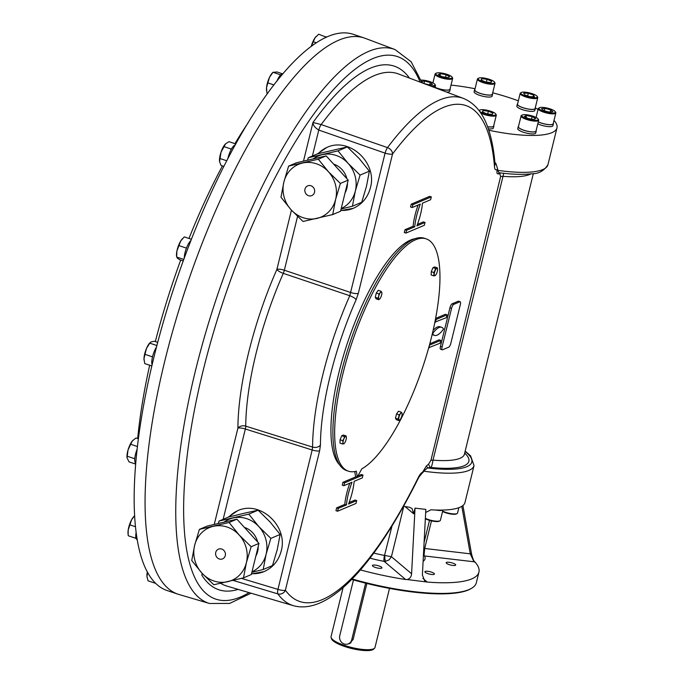 <?xml version="1.0" encoding="UTF-8"?>
<svg xmlns="http://www.w3.org/2000/svg" width="684" height="684" viewBox="0 0 684 684"><rect width="100%" height="100%" fill="white"/><g stroke="black" fill="none" stroke-linecap="round" stroke-linejoin="round"><path stroke-width="1.03" d="M365.256 38.364A293.265 89.655 108.5 0 0 364.307 38.022A293.265 89.655 108.5 0 0 164.758 361.161A293.265 89.655 108.5 0 0 177.96 594.174A293.265 89.655 108.5 0 0 178.926 594.473L209.441 603.468A292.102 89.305 108.5 0 1 216.614 297.831A292.102 89.305 108.5 0 1 395.036 49.573L365.256 38.364M471.25 552.732A1.813 0.735 169.9 0 1 471.361 552.928C471.712 555.203 473.456 560.581 474.157 561.248L475.423 562.513A105.601 26.24 -166.2 0 1 478.937 572.14A105.601 26.24 -166.2 0 1 427.243 582.058L407.168 579.545C409.87 578.758 411.349 576.826 411.588 573.756L415.034 508.126L413.64 513.804L412.016 508.46L409.357 507.254A75.428 18.742 -166.2 0 1 403.628 506.254M415.034 508.126L425.833 509.4L422.387 575.03L424.738 580.99L425.952 581.751M425.67 512.504L430.954 509.794A75.428 18.742 -166.2 0 0 464.975 502.501L474.038 465.607L470.601 455.877L465.18 451.081M419.754 475.645L417.787 479.313L417.83 478.458C419.745 474.457 421.472 472.353 422.994 472.157L419.104 476.859M451.004 85.115A75.428 18.742 -166.2 0 1 475.055 88.749M492.694 92.81A75.428 18.742 -166.2 0 1 518.344 100.83M535.23 107.961A75.428 18.742 -166.2 0 1 538.069 109.389M553.997 120.427A75.428 18.742 -166.2 0 1 556.99 127.857A75.428 18.742 -166.2 0 1 512.547 134.201A75.428 18.742 -166.2 0 1 488.795 130.242M494.883 162.339L496.011 163.715L497.738 169.324L497.499 170.307L499.2 172.77C512.025 174.437 522.721 174.779 531.271 173.813C538.47 173.958 544.019 170.94 547.927 164.758A75.428 18.742 -166.2 0 1 497.499 170.307L497.379 169.333C495.609 170.521 494.643 169.564 494.472 166.443L495.036 164.126C494.01 151.429 491.993 140.348 488.992 130.875C483.913 114.219 475.389 103.395 463.41 98.402A267.521 81.789 108.5 0 0 387.503 147.616A6.036 4.224 36.9 0 1 392.539 153.977A261.493 79.942 108.5 0 1 494.472 166.443M503.757 173.317L433.006 460.135C432.083 465.795 431.134 468.215 430.176 467.403L427.586 467.941L423.601 471.156A75.428 18.742 13.8 0 0 474.038 465.607M423.362 472.148L423.242 471.165L419.095 476.851M419.232 476.714L420.233 475.389M462.914 505.536L471.361 552.928A1.813 0.735 169.9 0 1 470.267 553.826L424.696 548.465L424.054 555.348L424.49 555.955A4.831 4.566 -28.3 0 1 423.405 555.613M495.071 164.442L495.951 163.638M496.003 163.715L497.738 169.324M517.643 103.686A9.26 2.3 13.8 0 0 517.318 104.105L516.847 106.037A9.26 2.3 13.8 0 0 523.859 110.098A9.26 2.3 13.8 0 0 534.204 111.047A9.26 2.3 13.8 0 0 534.837 110.457L535.307 108.525A9.26 2.3 13.8 0 0 535.221 108.004M474.901 89.365A9.26 2.3 13.8 0 0 474.576 89.792L474.106 91.716A9.26 2.3 13.8 0 0 482.553 96.162A9.26 2.3 13.8 0 0 492.095 96.136L492.574 94.204A9.26 2.3 13.8 0 0 492.48 93.682M446.643 92.092A9.26 2.3 13.8 0 0 449.73 91.152L450.209 89.228A9.26 2.3 13.8 0 0 450.123 88.698M537.769 123.838A9.26 2.3 13.8 0 0 547.457 126.506A9.26 2.3 13.8 0 0 552.911 125.728L553.382 123.795A9.26 2.3 13.8 0 0 553.296 123.274M488.325 128.84A9.26 2.3 13.8 0 0 493.378 128.019L493.848 126.087A9.26 2.3 13.8 0 0 493.762 125.565M518.549 126.224A9.26 2.3 13.8 0 0 518.224 126.651L517.745 128.583A9.26 2.3 13.8 0 0 523.388 132.217A9.26 2.3 13.8 0 0 535.743 133.004L536.213 131.072A9.26 2.3 13.8 0 0 536.128 130.541M465.086 451.431A72.41 17.989 13.8 0 1 427.586 467.941L426.448 465.838L423.242 471.165M431.305 196.898L429.672 196.351L411.246 204.157L410.554 206.995L412.187 207.543L420.344 204.088A30.173 9.225 108.5 0 0 414.761 226.797L406.604 230.251L405.911 233.09L424.337 225.284L425.029 222.445L416.872 225.9A30.173 9.225 108.5 0 0 422.456 203.191L430.604 199.737L431.305 196.898L412.879 204.704L412.187 207.543M425.029 222.445L423.396 221.898L417.428 224.42M418.146 205.02A30.173 9.225 108.5 0 0 413.127 226.25L404.971 229.704L404.278 232.543L405.911 233.09M429.791 343.787L439.128 339.837L440.761 340.384L440.06 343.223L428.714 347.72M415.265 238.648A120.683 36.893 108.5 0 0 410.699 239.99A120.683 36.893 108.5 0 0 345.805 348.002A120.683 36.893 108.5 0 0 339.503 464.744M464.692 453.064A69.392 17.245 13.8 0 1 430.176 467.403L428.492 464.282L426.448 465.838M428.492 464.282L430.937 460.272L500.654 176.455L499.833 173.839L500.286 172.915M497.131 170.316C496.661 172.872 497.003 174.052 498.166 173.856L499.833 173.839M356.133 299.712L358.296 293.385L392.539 153.977A6.036 1.496 13.8 0 1 385.092 153.148L318.77 130.054C315.016 127.84 313.084 125.317 312.981 122.487L321.164 124.548L387.503 147.616A6.036 1.616 109.2 0 0 385.092 153.148L349.772 295.719L283.27 273.361A6.036 1.633 108.6 0 0 284.339 270.223A6.036 1.496 13.8 0 0 276.9 269.385A159.637 48.803 108.5 0 0 237.895 428.184A6.036 1.496 -166.2 0 1 245.342 429.013A6.036 1.667 107.4 0 0 245.744 426.158L312.588 447.088L312.186 449.969A6.036 1.496 13.8 0 0 319.625 450.807L320.437 445.045A6.036 4.224 -179.8 0 1 312.588 447.088A151.061 46.179 108.5 0 1 349.772 295.719A6.036 1.684 23.9 0 1 356.133 299.712A145.034 44.34 108.5 0 0 320.437 445.045M442.257 349.815L440.616 349.267A3.617 1.103 -71.5 0 1 440.453 346.395L449.935 307.791A3.617 1.103 -71.5 0 1 452.09 303.833L458.212 301.234A3.617 1.103 -71.5 0 1 458.528 301.208L460.161 301.755A3.617 1.103 -71.5 0 1 460.323 304.628L450.85 343.231A3.617 1.103 -71.5 0 1 448.695 347.19L442.565 349.789A3.617 1.103 -71.5 0 1 442.257 349.815A3.617 1.103 -71.5 0 1 442.086 346.942L451.568 308.339A3.617 1.103 -71.5 0 1 453.723 304.38L459.853 301.781A3.617 1.103 -71.5 0 1 460.161 301.755M435.614 318.436L445.395 314.289L447.037 314.837L446.336 317.675L434.887 322.147M441.625 327.32A30.173 9.225 108.5 0 0 432.604 333.664A30.173 9.225 108.5 0 0 434.528 335.374A30.173 9.225 108.5 0 0 443.548 329.03A30.173 9.225 108.5 0 0 441.625 327.32L439.992 326.772A30.173 9.225 108.5 0 0 433.117 330.406M432.168 334.467A30.173 9.225 108.5 0 0 432.895 334.827L434.528 335.374M349.832 483.161A30.173 9.225 108.5 0 0 344.813 504.39L336.656 507.844L335.955 510.683L337.588 511.23L356.013 503.424L356.715 500.585L348.558 504.04A30.173 9.225 108.5 0 0 354.132 481.339L362.289 477.885L362.99 475.047L344.565 482.853L343.864 485.683L352.021 482.229A30.173 9.225 108.5 0 0 346.446 504.937L344.813 504.39M356.193 476.68L342.932 482.297L342.231 485.136L343.864 485.683M362.99 475.047L361.349 474.499L357.946 475.944M356.715 500.585L355.082 500.038L349.114 502.569M417.787 479.313C376.02 562.735 329.697 615.626 293.436 605.699A267.521 81.789 108.5 0 1 277.884 593.909A6.036 1.684 -73.2 0 1 277.943 589.377A6.036 1.496 13.8 0 0 285.39 590.215A6.036 5.609 -35.7 0 1 277.884 593.909L233.133 580.425M385.485 561.376L389.111 559.854L391.419 556.716L384.776 555.442A4.831 0.752 -92.4 0 0 385.485 561.376L384.143 561.359A4.831 1.026 100.6 0 1 384.511 555.434L391.992 526.073M407.168 579.545L405.646 579.519A105.601 26.24 -166.2 0 1 360.365 569.909M478.937 572.14L476.32 582.785A105.601 26.24 -166.2 0 1 471.285 588.479A105.601 26.24 -166.2 0 1 352.055 578.963M435.682 510.025A9.26 2.3 13.8 0 0 442.608 510.161A9.26 2.3 13.8 0 0 442.813 510.067M474.807 562.163L473.986 561.778L470.267 553.826L461.803 506.322M423.781 548.577L424.696 548.465L431.467 520.875M498.166 173.856L499.046 172.804M517.318 104.105A9.26 2.3 13.8 0 0 524.329 108.175A9.26 2.3 13.8 0 0 534.674 109.124A9.26 2.3 13.8 0 0 535.307 108.525M474.576 89.792A9.26 2.3 13.8 0 0 483.024 94.23A9.26 2.3 13.8 0 0 492.574 94.204M435.067 87.338A9.26 2.3 13.8 0 0 444.557 89.98A9.26 2.3 13.8 0 0 450.209 89.228M538.248 121.906A9.26 2.3 13.8 0 0 547.927 124.573A9.26 2.3 13.8 0 0 553.382 123.795M487.581 126.762A9.26 2.3 13.8 0 0 493.848 126.087M518.224 126.651A9.26 2.3 13.8 0 0 523.859 130.285A9.26 2.3 13.8 0 0 536.213 131.072M412.879 204.704L411.246 204.157M406.604 230.251L404.971 229.704M414.761 226.797L413.127 226.25M429.116 347.857L429.492 344.907M429.817 345.018L440.761 340.384M435.392 322.309L436.093 319.479L435.46 319.266M436.093 319.479L447.037 314.837M344.565 482.853L342.932 482.297M346.446 504.937L338.289 508.392L337.588 511.23M338.289 508.392L336.656 507.844M379.047 568.284A4.899 1.214 13.8 0 0 381.937 567.874A4.899 1.214 13.8 0 0 377.465 565.523A4.899 1.214 13.8 0 0 372.412 565.531A4.899 1.214 13.8 0 0 379.047 568.284M471.285 588.479L470.412 588.967A104.849 26.052 -166.2 0 1 351.627 579.408M434.092 574.355A4.899 1.214 13.8 0 0 434.425 574.047A4.899 1.214 13.8 0 0 429.954 571.696A4.899 1.214 13.8 0 0 424.901 571.704A4.899 1.214 13.8 0 0 428.62 573.859A4.899 1.214 13.8 0 0 434.092 574.355M455.33 564.377A4.899 1.214 13.8 0 0 450.132 562.445A4.899 1.214 13.8 0 0 446.182 562.693A4.899 1.214 13.8 0 0 450.653 565.044A4.899 1.214 13.8 0 0 455.706 565.035A4.899 1.214 13.8 0 0 455.33 564.377M423.43 555.16A4.831 4.164 168.2 0 0 424.054 555.348M251.473 573.902L264.007 571.636C272.839 567.643 278.559 560.777 281.184 551.048C288.451 526.158 260.1 499.944 237.587 510.743L228.165 517.198M340.709 210.612L353.243 208.346C362.067 204.354 367.795 197.488 370.412 187.758C377.679 162.869 349.327 136.655 326.824 147.453L317.402 153.909M463.41 98.402L398.473 73.957A270.069 82.567 -71.5 0 0 321.164 124.548A6.036 1.616 109.2 0 0 318.77 130.054L312.391 156.029M520.173 93.375L517.523 104.156A9.054 2.249 13.8 0 0 523.029 107.704A9.054 2.249 13.8 0 0 534.486 109.055A9.054 2.249 13.8 0 0 535.102 108.474L537.752 97.692A9.054 2.249 -166.2 0 1 525.68 96.923A9.054 2.249 -166.2 0 1 520.173 93.375A9.054 2.249 -166.2 0 1 520.601 92.887L521.302 92.494A8.447 2.095 -166.2 0 1 529.604 92.93A8.447 2.095 -166.2 0 1 537.162 96.393A8.447 2.095 -166.2 0 1 534.358 97.829A8.447 2.095 -166.2 0 1 526.039 96.264A8.447 2.095 -166.2 0 1 521.302 92.494M477.432 79.053L474.781 89.835A9.054 2.249 13.8 0 0 487.034 94.914A9.054 2.249 13.8 0 0 491.745 94.734A9.054 2.249 13.8 0 0 492.369 94.161L495.011 83.371A9.054 2.249 -166.2 0 1 489.684 84.132A9.054 2.249 -166.2 0 1 477.432 79.053A9.054 2.249 -166.2 0 1 477.868 78.566L478.561 78.173A8.447 2.095 -166.2 0 1 486.863 78.609A8.447 2.095 -166.2 0 1 494.421 82.071A8.447 2.095 -166.2 0 1 489.59 83.371A8.447 2.095 -166.2 0 1 480.801 80.951A8.447 2.095 -166.2 0 1 478.561 78.173M435.084 87.27A9.054 2.249 13.8 0 0 449.388 89.758A9.054 2.249 13.8 0 0 450.004 89.176L452.654 78.386A9.054 2.249 -166.2 0 1 452.03 78.968A9.054 2.249 -166.2 0 1 441.924 78.044A9.054 2.249 -166.2 0 1 435.075 74.069A9.054 2.249 -166.2 0 1 435.503 73.581L436.204 73.197A8.447 2.095 -166.2 0 1 444.506 73.624A8.447 2.095 -166.2 0 1 452.056 77.087A8.447 2.095 -166.2 0 1 451.628 78.215A8.447 2.095 -166.2 0 1 441.171 77.035A8.447 2.095 -166.2 0 1 436.204 73.197M555.237 111.663A8.447 2.095 -166.2 0 1 549.611 112.851A8.447 2.095 -166.2 0 1 539.616 109.346A8.447 2.095 -166.2 0 1 539.377 107.764A8.447 2.095 -166.2 0 1 547.679 108.192A8.447 2.095 -166.2 0 1 555.237 111.663L555.673 112.33A9.054 2.249 -166.2 0 1 555.827 112.963L553.176 123.744A9.054 2.249 -166.2 0 1 547.576 124.471A9.054 2.249 -166.2 0 1 538.265 121.837M495.703 113.954A8.447 2.095 -166.2 0 1 487.145 114.561A8.447 2.095 -166.2 0 1 479.843 110.056A8.447 2.095 -166.2 0 1 484.417 109.799A8.447 2.095 -166.2 0 1 495.703 113.954L496.139 114.621A9.054 2.249 -166.2 0 1 496.293 115.254L493.643 126.036A9.054 2.249 -166.2 0 1 488.316 126.797A9.054 2.249 -166.2 0 1 487.555 126.702M538.069 118.93A8.447 2.095 -166.2 0 1 529.51 119.546A8.447 2.095 -166.2 0 1 522.208 115.04A8.447 2.095 -166.2 0 1 522.379 114.955A8.447 2.095 -166.2 0 1 530.758 115.536A8.447 2.095 -166.2 0 1 538.069 118.93L538.505 119.606A9.054 2.249 -166.2 0 1 538.659 120.239L536.008 131.02A9.054 2.249 -166.2 0 1 535.392 131.602A9.054 2.249 -166.2 0 1 525.286 130.67A9.054 2.249 -166.2 0 1 518.429 126.702L521.08 115.921A9.054 2.249 -166.2 0 1 521.507 115.425A9.054 2.249 -166.2 0 1 521.695 115.34M357.33 477.064L356.347 471.19A122.496 37.449 -71.5 0 1 348.387 471.173A122.496 37.449 -71.5 0 1 351.798 343.129A122.496 37.449 -71.5 0 1 426.226 238.87A122.496 37.449 -71.5 0 1 428.646 347.976A122.496 37.449 -71.5 0 1 361.768 468.891L357.33 477.064L355.56 476.474L354.739 471.55M348.387 471.173L346.617 470.583A122.496 37.449 -71.5 0 1 350.028 342.53A122.496 37.449 -71.5 0 1 424.456 238.28L426.226 238.87M425.363 518.344A9.054 2.249 13.8 0 0 439.957 520.798A9.054 2.249 13.8 0 0 440.393 520.31L442.907 510.067M442.642 511.128A9.054 2.249 13.8 0 0 457.134 513.522A9.054 2.249 13.8 0 0 457.562 513.034L458.87 507.699M251.532 573.688A33.191 30.506 -113 0 0 264.169 571.567M238.015 510.563A33.191 30.506 -113 0 0 228.952 516.959M340.76 210.398A33.191 30.506 -113 0 0 353.397 208.278M327.243 147.274A33.191 30.506 -113 0 0 318.18 153.669M537.162 96.393L537.598 97.06A9.054 2.249 -166.2 0 1 537.752 97.692M421.07 80.079A8.447 2.095 -166.2 0 1 434.391 83.824A8.447 2.095 -166.2 0 1 434.887 84.363L435.323 85.03A9.054 2.249 -166.2 0 1 435.477 85.662A9.054 2.249 -166.2 0 1 431.972 86.569M494.421 82.071L494.857 82.738A9.054 2.249 -166.2 0 1 495.011 83.371M452.056 77.087L452.492 77.754A9.054 2.249 -166.2 0 1 452.654 78.386M555.827 112.963A9.054 2.249 -166.2 0 1 548.542 113.424A9.054 2.249 -166.2 0 1 538.941 109.85A9.054 2.249 -166.2 0 1 538.248 108.645A9.054 2.249 -166.2 0 1 538.684 108.157L539.377 107.764M496.293 115.254A9.054 2.249 -166.2 0 1 490.274 115.921A9.054 2.249 -166.2 0 1 480.766 113.04M479.005 110.543A9.054 2.249 -166.2 0 1 479.151 110.449L479.843 110.056M538.659 120.239A9.054 2.249 -166.2 0 1 529.331 120.256A9.054 2.249 -166.2 0 1 521.08 115.921M425.345 518.754A8.447 2.095 13.8 0 0 439.265 521.182L439.957 520.798M442.557 511.495A8.447 2.095 13.8 0 0 456.433 513.915L457.134 513.522M434.887 84.363A8.447 2.095 -166.2 0 1 429.304 85.56M342.658 444.01L343.796 443.771A3.924 1.197 -71.5 0 1 343.017 442.445L342.658 444.01L339.974 443.112L340.059 439.769L341.786 435.734L343.428 435.041L346.113 435.939L346.386 437.709A3.924 1.197 -71.5 0 1 345.48 441.402A3.924 1.197 -71.5 0 1 344.291 443.377A3.924 1.197 -71.5 0 1 343.796 443.771L344.3 443.317M399.054 420.626L398.156 419.104L399.2 414.837L400.491 413.581A3.924 1.197 -71.5 0 1 401.918 412.982A3.924 1.197 -71.5 0 1 402.089 413.598A3.924 1.197 -71.5 0 1 401.841 415.872A3.924 1.197 -71.5 0 1 400.345 419.369L399.054 420.626L396.378 419.728L395.472 418.206L396.523 413.94L398.464 411.212L401.149 412.11L402.047 413.632M435.511 275.216L433.87 275.909L431.185 275.011L431.271 271.668L432.998 267.632L434.639 266.94L437.324 267.837L437.598 269.607A3.924 1.197 -71.5 0 1 436.691 273.301A3.924 1.197 108.5 0 1 435.503 275.284L435.375 275.43M376.294 293.051L378.979 293.949L380.261 292.684A3.924 1.197 -71.5 0 1 381.689 292.085A3.924 1.197 108.5 0 1 381.86 292.701A3.924 1.197 108.5 0 1 381.612 294.975A3.924 1.197 -71.5 0 1 380.116 298.472L378.825 299.737L376.149 298.84L375.251 297.309L376.294 293.051L378.243 290.315L380.92 291.213L381.817 292.743M244.171 513.256L228.388 517.104L219.085 521.046L248.788 514.146L258.09 510.204L244.171 513.256M251.994 571.798A28.66 26.343 -113 0 0 266.085 554.348L263.195 569.515L272.497 565.574L277.251 549.611L280.141 534.443L270.043 521.926L258.09 510.204M307.492 160.218L308.322 157.756L317.624 153.815L347.327 146.915L359.28 158.637L369.377 171.154L366.479 186.33L361.733 202.284L352.422 206.226L341.102 209.022M534.452 96.76L529.912 96.649L524.568 94.854L523.756 93.169L528.287 93.28L533.631 95.076L534.452 96.76M421.549 81.387L424.567 81.028L430.287 82.525L432.553 84.431L429.09 84.85L423.576 83.405M423.319 83.311L421.763 81.995M491.659 81.268L490.975 82.61L485.674 81.986L481.066 80.019L481.758 78.677L487.051 79.301L491.659 81.268M446.148 74.753L449.704 76.762L447.558 77.668L441.855 76.574L438.299 74.565L440.445 73.658L446.148 74.753L445.532 77.283M549.44 112.142L543.72 110.646L541.454 108.739L544.917 108.32L550.637 109.816L552.903 111.731L549.44 112.142M482.348 111.902L483.032 110.56L488.333 111.184L492.942 113.151L492.258 114.493L486.957 113.869L482.348 111.902M527.86 118.418L524.303 116.408L526.449 115.502L532.152 116.596L535.709 118.606L533.563 119.512L527.86 118.418M342.735 440.667L343.924 438.752A3.924 1.197 -71.5 0 0 343.017 442.445L342.735 440.667L340.059 439.769M344.471 436.631L345.608 436.392A3.924 1.197 108.5 0 0 343.924 438.752L344.471 436.631L341.786 435.734M346.386 437.709A3.924 1.197 -71.5 0 0 346.369 437.196A3.924 1.197 -71.5 0 0 345.608 436.392L346.113 435.939M398.156 419.104L395.472 418.206M399.2 414.837L396.523 413.94M400.345 419.369A3.924 1.197 -71.5 0 1 400.012 419.779A3.924 1.197 -71.5 0 1 398.926 419.967A3.924 1.197 108.5 0 1 398.994 417.078A3.924 1.197 -71.5 0 1 400.491 413.581L401.149 412.11M433.87 275.909L433.955 272.565L431.271 271.668M433.955 272.565L435.682 268.53L432.998 267.632M437.324 267.837L435.682 268.53M378.979 293.949L378.765 296.181A3.924 1.197 -71.5 0 1 380.261 292.684L380.92 291.213M378.825 299.737L377.927 298.207L375.251 297.309M380.116 298.472A3.924 1.197 -71.5 0 1 379.791 298.882A3.924 1.197 -71.5 0 1 378.697 299.079A3.924 1.197 -71.5 0 1 378.765 296.181L377.927 298.207M218.256 523.508L219.085 521.046M248.788 514.146L258.885 526.654L270.838 538.385L280.141 534.443M223.976 522.183A28.66 26.343 -113 0 1 233.005 517.985A28.66 26.343 -113 0 1 258.885 526.654A28.66 26.343 -113 0 1 266.085 554.348L270.838 538.385M263.195 569.515L251.866 572.311M369.377 171.154L360.075 175.095L355.321 191.058L352.422 206.226M308.322 157.756L338.016 150.856L348.113 163.365L360.075 175.095M347.327 146.915L338.016 150.856M527.646 95.888L528.287 93.28M533.229 96.726L533.631 95.076M429.74 84.773L430.287 82.525M423.96 83.508L424.567 81.028M481.391 80.165L481.758 78.677M486.375 82.071L487.051 79.301M439.983 75.522L440.445 73.658M544.31 110.799L544.917 108.32M550.09 112.065L550.637 109.816M482.673 112.039L483.032 110.56M487.658 113.954L488.333 111.184M525.996 117.366L526.449 115.502M531.536 119.127L532.152 116.596M435.503 275.284A3.924 1.197 108.5 0 1 435.007 275.669A3.924 1.197 -71.5 0 1 434.229 274.344A3.924 1.197 -71.5 0 1 435.135 270.65A3.924 1.197 -71.5 0 1 436.819 268.29A3.924 1.197 -71.5 0 1 437.58 269.094A3.924 1.197 -71.5 0 1 437.598 269.607M313.212 158.893A28.66 26.343 67 0 1 322.241 154.695A28.66 26.343 67 0 1 348.113 163.365A28.66 26.343 67 0 1 355.321 191.058A28.66 26.343 67 0 1 341.222 208.509M257.603 541.916A19.306 17.75 -113 0 0 244.675 527.509A19.306 17.75 -113 0 0 244.419 527.424M255.85 556.092A19.306 17.75 -113 0 0 258.201 546.525M333.655 164.134A19.306 17.75 67 0 1 346.839 178.627M347.438 183.235A19.306 17.75 67 0 1 345.087 192.803M243.495 577.86L213.793 584.76L201.84 573.038L191.742 560.521L194.632 545.345L199.386 529.39L207.209 526.073L236.912 519.173L258.962 543.412L251.319 574.551L243.495 577.86L246.385 562.693L251.139 546.73L258.962 543.412M332.723 214.571L303.021 221.471L291.068 209.749L280.97 197.231L283.869 182.055L288.614 166.101L296.446 162.783L326.148 155.884L348.199 180.123L340.555 211.262L332.723 214.571L335.622 199.403L340.375 183.44L348.199 180.123M199.386 529.39L229.089 522.49L236.912 519.173M229.089 522.49L239.186 535.008L251.139 546.73M288.614 166.101L318.317 159.201L326.148 155.884M318.317 159.201L328.414 171.718L340.375 183.44M389.504 588.402L375.003 647.432A22.632 5.626 -166.2 0 1 374.567 648.176A22.632 5.626 -166.2 0 1 373.455 648.877A22.632 5.626 -166.2 0 1 361.674 649.33A22.632 5.626 -166.2 0 1 331.099 637.497A22.632 5.626 -166.2 0 1 331.056 636.633L343.129 587.471M347.711 644.071L349.507 643.61L353.124 639.412L366.872 583.478M227.712 581.708A28.66 26.343 67 0 1 201.84 573.038A28.66 26.343 -113 0 1 194.632 545.345A28.66 26.343 67 0 1 213.305 526.329A28.66 26.343 67 0 1 239.186 535.008A28.66 26.343 67 0 1 246.385 562.693A28.66 26.343 67 0 1 227.712 581.708M316.948 218.418A28.66 26.343 67 0 1 291.068 209.749A28.66 26.343 -113 0 1 283.869 182.055A28.66 26.343 67 0 1 302.542 163.04A28.66 26.343 67 0 1 328.414 171.718A28.66 26.343 67 0 1 335.622 199.403A28.66 26.343 67 0 1 316.948 218.418M374.567 648.176L373.626 649.125A21.931 5.446 -166.2 0 1 372.549 649.8A21.931 5.446 -166.2 0 1 349.618 647.987A21.931 5.446 -166.2 0 1 331.492 638.779L331.099 637.497M353.466 579.929L339.76 635.735A6.635 6.105 -113 0 0 341.786 642.515A6.635 6.105 -113 0 0 348.336 643.849A6.635 6.105 -113 0 0 351.738 639.745L365.641 583.17M349.763 643.251A6.635 6.105 -113 0 0 350.413 643.14M225.275 555.613A5.284 4.856 67 0 1 222.574 558.879A5.284 4.856 67 0 1 216.041 555.912A5.284 4.856 67 0 1 218.452 549.158A5.284 4.856 67 0 1 223.659 550.218A5.284 4.856 67 0 1 225.275 555.613M314.512 192.324A5.284 4.856 67 0 1 311.801 195.59A5.284 4.856 67 0 1 305.278 192.623A5.284 4.856 67 0 1 307.68 185.868A5.284 4.856 67 0 1 312.896 186.929A5.284 4.856 67 0 1 314.512 192.324M364.307 38.022L353.414 34.371A293.265 89.655 108.5 0 0 153.857 357.51A293.265 89.655 108.5 0 0 167.067 590.523L177.96 594.174M149.668 365.239A262.793 80.344 108.5 0 0 137.681 438.547M248.275 122.581A262.793 80.344 108.5 0 0 234.945 143.666M222.42 165.921A262.793 80.344 108.5 0 0 188.972 238.459M180.687 260.1A262.793 80.344 108.5 0 0 155.336 341.572M227.806 158.876A11.765 3.6 -71.5 0 1 230.593 150.685A11.765 3.6 -71.5 0 1 231.867 148.343A11.765 3.6 -71.5 0 1 235.347 144.837M219.53 161.296A10.858 3.317 -71.5 0 1 219.521 161.244A10.858 3.317 -71.5 0 1 220.992 152.241L219.581 161.672L221.043 165.46L223.924 166.426M235.826 143.956L228.995 141.673L225.549 143.837L220.992 152.241A10.858 3.317 -71.5 0 1 225.258 144.127A10.858 3.317 -71.5 0 1 225.335 144.05M219.521 161.244L219.581 161.672M223.856 146.581L231.149 149.026L230.593 150.685M231.867 148.343L231.149 149.026M219.872 158.483L226.806 160.8M276.815 81.319A11.765 3.6 -71.5 0 1 279.517 76.257A11.765 3.6 -71.5 0 1 280.799 74.744A11.765 3.6 -71.5 0 1 283.005 73.795M282.398 73.769L277.063 71.982L272.933 72.35L269.522 77.326L267.863 82.884L273.976 84.936M267.863 82.884L266.521 87.672L266.922 93.041L267.718 93.306M280.799 74.744L279.517 76.257M266.521 90.399A10.858 3.317 -71.5 0 1 266.495 90.194A10.858 3.317 -71.5 0 1 266.521 87.672A10.858 3.317 -71.5 0 1 269.522 77.326A10.858 3.317 -71.5 0 1 272.232 73.068L273.002 72.256L280.226 74.795M152.096 364.82A11.765 3.6 -71.5 0 1 152.07 364.743A11.765 3.6 -71.5 0 1 152.241 358.065A11.765 3.6 -71.5 0 1 152.942 355.227A11.765 3.6 -71.5 0 1 156.397 347.156A11.765 3.6 -71.5 0 1 156.525 346.942M156.892 345.54L149.762 343.154L146.496 348.447L144.974 354.338L143.982 358.664L144.743 363.589L151.831 365.966M152.942 355.227L152.241 358.065M144.974 354.338L152.275 356.783M156.593 346.685L156.397 347.156M144.042 360.194A10.858 3.317 -71.5 0 1 144.033 360.083A10.858 3.317 -71.5 0 1 143.982 358.664A10.858 3.317 -71.5 0 1 146.496 348.447A10.858 3.317 -71.5 0 1 149.77 342.966L151.164 341.897L154.31 341.222L157.722 342.368M184.252 258.253A11.765 3.6 -71.5 0 1 184.252 257.902A11.765 3.6 -71.5 0 1 185.903 249.643A11.765 3.6 -71.5 0 1 186.963 246.838A11.765 3.6 -71.5 0 1 190.845 240.554A11.765 3.6 -71.5 0 1 191.016 240.392M184.252 257.902L184.107 258.646M191.443 239.289L184.295 236.895L180.73 240.956L178.917 245.607L176.908 251.037L176.643 257.047L183.808 259.45M183.261 260.963L179.738 259.783L177.31 258.124L176.523 256.021A10.858 3.317 -71.5 0 1 176.908 251.037A10.858 3.317 -71.5 0 1 180.73 240.956A10.858 3.317 -71.5 0 1 182.26 238.896A10.858 3.317 -71.5 0 1 182.431 238.716M186.963 246.838L185.903 249.643M178.917 245.607L186.219 248.053M191.144 240.067L190.845 240.554M137.151 539.667L137.091 539.65A11.765 3.6 -71.5 0 1 136.065 538.359A11.765 3.6 -71.5 0 1 135.783 536.683A11.765 3.6 -71.5 0 1 136.09 532.528M135.783 536.683L135.56 538.197L136.065 538.359M135.423 526.714L129.883 524.859L128.199 530.006L128.156 534.845L128.267 535.752L135.56 538.197M129.883 524.859L131.644 519.712L134.551 515.77M128.147 534.751L128.036 533.725A10.858 3.317 -71.5 0 1 128.199 530.006A10.858 3.317 -71.5 0 1 131.644 519.712A10.858 3.317 -71.5 0 1 133.773 516.608L134.474 515.856M135.706 463.333A11.765 3.6 -71.5 0 1 134.739 459.451A11.765 3.6 -71.5 0 1 134.97 457.006A11.765 3.6 -71.5 0 1 137.082 449.328M137.398 446.532L130.653 444.275L128.045 449.952L127.027 457.801L129.037 461.871L135.637 464.085M134.97 457.006L134.739 459.451M127.19 456.219L134.483 458.665M130.653 444.275L132.44 440.829L135.971 437.974L138.356 438.777M127.027 457.767A10.858 3.317 -71.5 0 1 127.01 457.605A10.858 3.317 -71.5 0 1 128.045 449.952A10.858 3.317 -71.5 0 1 132.44 440.829L132.739 440.487A10.858 3.317 -71.5 0 1 132.833 440.385M147.667 572.67L146.923 576.432L148.035 580.819L155.336 583.264M146.923 576.432L146.966 576.886A10.858 3.317 -71.5 0 1 146.923 576.432A10.858 3.317 -71.5 0 1 147.317 572.029M324.789 38.047A11.765 3.6 -71.5 0 1 325.225 37.697A11.765 3.6 -71.5 0 1 326.328 37.235A11.765 3.6 -71.5 0 1 326.516 37.227M326.328 37.235L318.684 34.2L315.11 37.688L313.298 41.767L316.461 42.827M313.298 41.767L311.203 46.512M325.977 36.645L325.225 37.697M311.194 46.521A10.858 3.317 -71.5 0 1 315.11 37.688A10.858 3.317 -71.5 0 1 316.025 36.56A10.858 3.317 -71.5 0 1 316.128 36.449M420.13 82.106A286.074 87.458 108.5 0 0 223.617 300.182A286.074 87.458 108.5 0 0 249.07 592.618M413.64 513.804L404.996 506.502M403.799 506.28L391.419 556.716L411.588 573.756M202.216 573.449L201.814 575.082A276.097 84.406 108.5 0 0 238.118 589.386M214.254 524.44L237.895 428.184A6.036 4.207 0.3 0 1 245.744 426.158A153.601 46.957 -71.5 0 1 283.27 273.361A6.036 1.659 -156.2 0 1 276.9 269.385L291.444 210.159M303.482 161.15L312.981 122.487A276.097 84.406 108.5 0 1 409.442 78.087M531.04 173.839A63.364 15.741 -166.2 0 1 502.714 176.31L500.654 176.455M430.937 460.272L433.006 460.135A63.364 15.741 13.8 0 0 464.41 454.21L533.349 173.531M417.83 478.458A261.493 79.942 108.5 0 1 285.39 590.215L319.625 450.807M293.436 605.699L226.883 586.077A270.069 82.567 -71.5 0 1 220.667 583.298M369.958 558.153A50.086 12.44 13.8 0 0 384.143 561.359L405.646 579.519M427.243 582.058L422.934 578.425M423.105 561.308A50.086 12.44 13.8 0 0 424.49 555.955L473.986 561.778M223.155 519.318L245.342 429.013L312.186 449.969L277.943 589.377L241.435 578.382M358.296 293.385A6.036 1.496 -166.2 0 1 350.849 292.555L284.339 270.223L297.557 216.409M442.086 346.942L440.453 346.395M451.568 308.339L449.935 307.791M453.723 304.38L452.09 303.833M459.853 301.781L458.212 301.234M373.797 553.074A45.255 11.243 13.8 0 0 384.511 555.434M351.738 639.745L353.201 639.13M251.045 593.199L229.619 603.45L209.441 603.468M422.054 82.832L411.118 61.74L395.036 49.573M547.927 164.758L556.99 127.857M495.045 164.579L495.036 164.126M464.376 454.792L464.41 454.21M429.518 520.362L424.097 542.421M435.477 85.662L434.981 87.697M435.075 74.069L432.904 82.884M538.248 108.645L536.085 117.451M522.208 115.04L521.507 115.425M348.336 643.849L350.986 642.729M266.495 90.194L266.546 90.639"/></g></svg>
